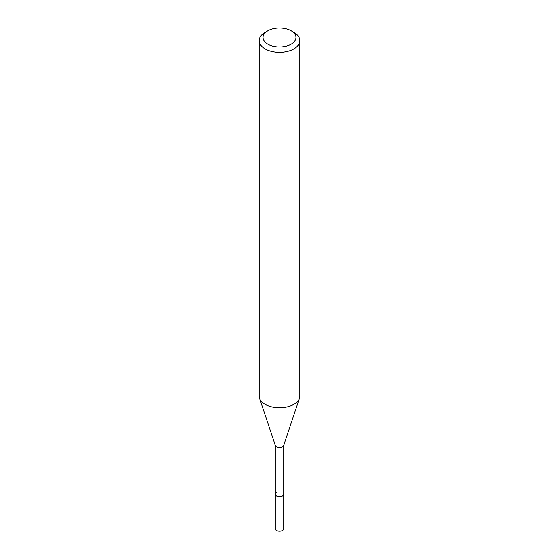 <?xml version="1.0" encoding="UTF-8"?>
<svg xmlns="http://www.w3.org/2000/svg" width="559" height="559" viewBox="0 0 559 559"><rect width="100%" height="100%" fill="white"/><g stroke="black" fill="none" stroke-linecap="round" stroke-linejoin="round"><path stroke-width="0.84" d="M275.273 445.327L275.273 528.793A4.227 2.439 0 0 0 277.886 531.05A4.227 2.439 0 0 0 282.491 530.519A4.227 2.439 0 0 0 283.727 528.793L283.727 494.296A4.227 2.439 180 0 1 282.491 496.022A4.227 2.439 180 0 1 277.886 496.553A4.227 2.439 180 0 1 275.273 494.296A4.227 2.439 180 0 1 276.509 492.577M291.155 44.196A16.484 9.517 180 0 1 267.845 44.196A16.484 9.517 180 0 1 267.845 30.738L267.845 30.738A16.484 9.517 180 0 1 291.155 30.738A16.484 9.517 180 0 1 291.155 44.196M265.127 32.303L267.845 30.738L265.127 32.303A20.327 11.732 180 0 0 259.173 40.604L259.173 396.031A20.327 11.732 0 0 0 259.544 398.26A20.327 11.732 0 0 0 273.547 407.252A20.327 11.732 0 0 0 293.873 404.332A20.327 11.732 0 0 0 299.456 398.26A20.327 11.732 0 0 0 299.827 396.031L299.827 40.604A20.327 11.732 180 0 1 293.873 48.899A20.327 11.732 180 0 1 271.723 51.442A20.327 11.732 180 0 1 259.173 40.604M291.155 30.738L293.873 32.303A20.327 11.732 180 0 1 299.827 40.604M299.456 398.26L283.651 445.558A4.227 2.439 180 0 1 282.491 446.816A4.227 2.439 180 0 1 278.263 447.424A4.227 2.439 180 0 1 275.349 445.558L259.544 398.26M275.273 494.296A4.227 2.439 0 0 0 277.886 496.553A4.227 2.439 0 0 0 282.491 496.022A4.227 2.439 0 0 0 283.727 494.296L283.727 445.327"/></g></svg>
